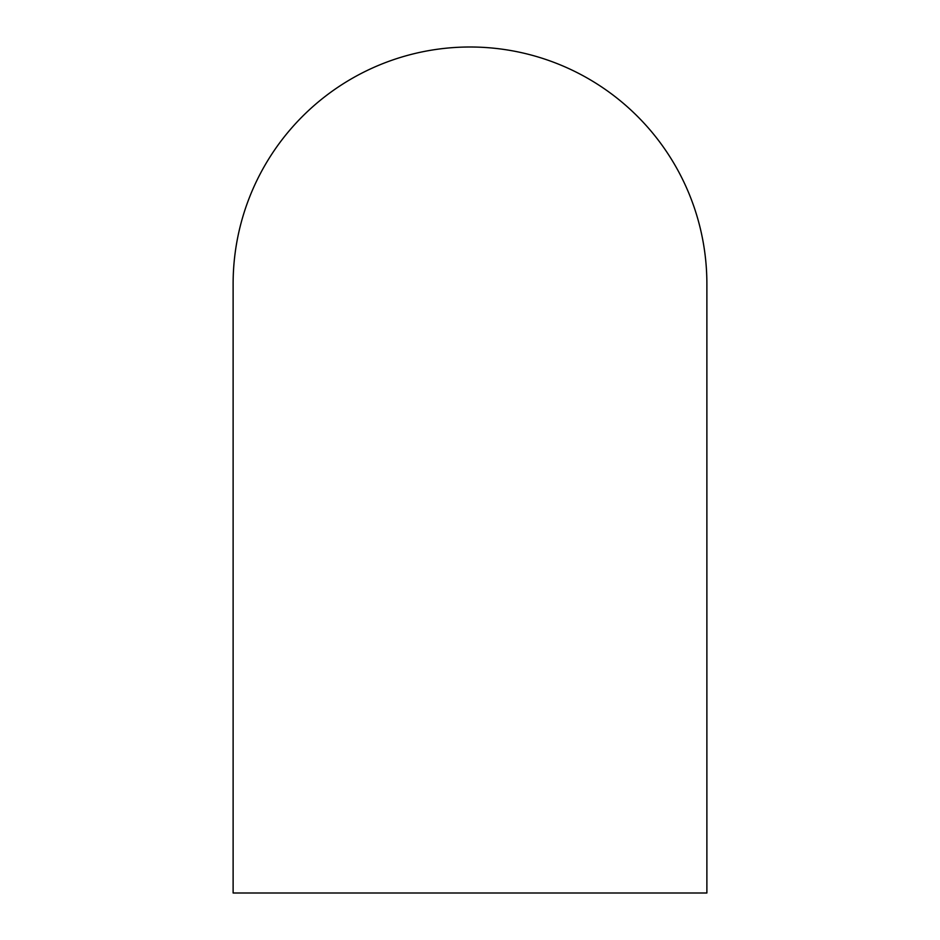 <?xml version="1.0" encoding="UTF-8"?>
<svg xmlns="http://www.w3.org/2000/svg" width="940" height="940" viewBox="0 0 940 940"><rect width="100%" height="100%" fill="white"/><g stroke="black" fill="none" stroke-linecap="round" stroke-linejoin="round"><path stroke-width="1.41" d="M706.88 893L233.12 893L233.12 283.88A236.88 236.88 0 0 0 233.12 283.904A236.88 236.88 0 0 1 470 47A236.88 236.88 0 0 1 706.88 283.88A236.88 236.88 0 0 0 706.88 283.88L706.88 893"/></g></svg>
